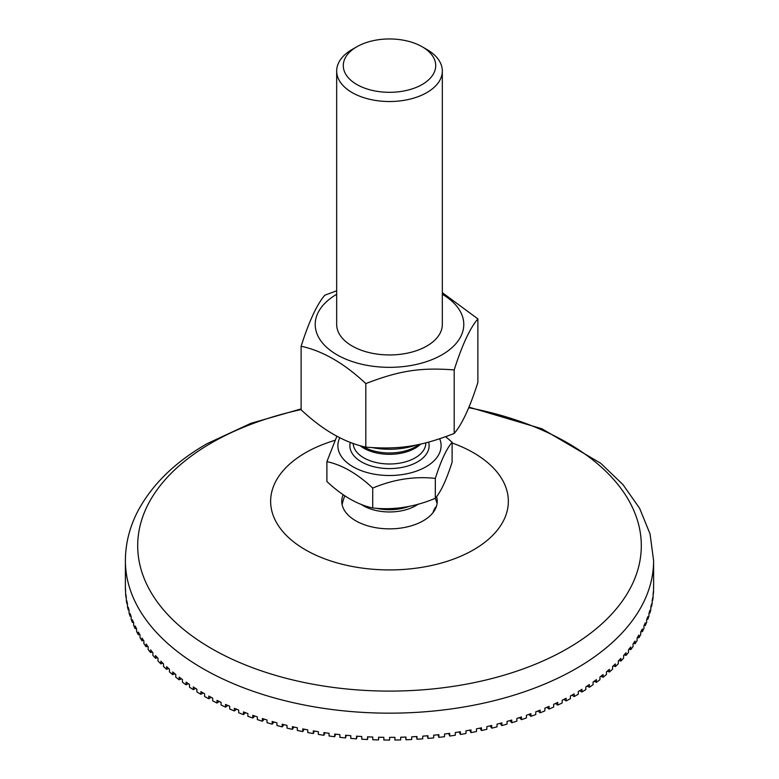 <?xml version="1.0" encoding="UTF-8"?>
<svg xmlns="http://www.w3.org/2000/svg" width="779" height="779" viewBox="0 0 779 779"><rect width="100%" height="100%" fill="white"/><g stroke="black" fill="none" stroke-linecap="round" stroke-linejoin="round"><path stroke-width="1.17" d="M378.711 737.226L378.565 739.923L378.565 737.226A264.11 152.489 0 0 0 383.843 737.324L383.843 740.011A264.11 152.489 0 0 0 389.627 740.05L389.627 737.353A264.11 152.489 0 0 0 394.904 737.324L394.904 740.021A264.11 152.489 0 0 0 400.688 739.914L400.688 737.216A264.11 152.489 0 0 0 405.956 737.061L405.956 739.758A264.11 152.489 0 0 0 411.721 739.505L411.721 736.817A264.11 152.489 0 0 0 416.979 736.525L416.979 739.222A264.11 152.489 0 0 0 422.724 738.843L422.724 736.145A264.11 152.489 0 0 0 427.963 735.727L427.963 738.424A264.11 152.489 0 0 0 433.669 737.898L433.669 735.21A264.11 152.489 0 0 0 438.869 734.665L438.869 737.362A264.11 152.489 0 0 0 444.536 736.7L444.536 734.003A264.11 152.489 0 0 0 449.687 733.341L449.687 736.038A264.11 152.489 0 0 0 455.306 735.24L455.306 732.542A264.11 152.489 0 0 0 460.408 731.754L460.408 734.451A264.11 152.489 0 0 0 465.959 733.526L465.959 730.829A264.11 152.489 0 0 0 470.993 729.913L470.993 732.611A264.11 152.489 0 0 0 476.475 731.549L476.475 728.852A264.11 152.489 0 0 0 481.441 727.82L481.441 730.507A264.11 152.489 0 0 0 486.846 729.319L486.846 726.622A264.11 152.489 0 0 0 491.734 725.463L491.734 728.161A264.11 152.489 0 0 0 497.041 726.836L497.041 724.139A264.11 152.489 0 0 0 501.842 722.873L501.842 725.57A264.11 152.489 0 0 0 507.041 724.119L507.041 721.422A264.11 152.489 0 0 0 511.754 720.039L511.754 722.727A264.11 152.489 0 0 0 516.847 721.15L516.847 718.462A264.11 152.489 0 0 0 521.453 716.962L521.453 719.66A264.11 152.489 0 0 0 526.429 717.956L526.429 715.258A264.11 152.489 0 0 0 530.918 713.652L530.918 716.349A264.11 152.489 0 0 0 535.767 714.538L535.767 711.84A264.11 152.489 0 0 0 540.129 710.127L540.129 712.814A264.11 152.489 0 0 0 544.842 710.886L544.842 708.189A264.11 152.489 0 0 0 549.088 706.368L549.088 709.065A264.11 152.489 0 0 0 553.655 707.02L553.655 704.323A264.11 152.489 0 0 0 557.754 702.405L557.754 705.102A264.11 152.489 0 0 0 562.175 702.95L562.175 700.253A264.11 152.489 0 0 0 566.138 698.237L566.138 700.934A264.11 152.489 0 0 0 570.394 698.675L570.394 695.978A264.11 152.489 0 0 0 574.201 693.865L574.201 696.562A264.11 152.489 0 0 0 578.291 694.206L578.291 691.509A264.11 152.489 0 0 0 581.942 689.308L581.942 692.005A264.11 152.489 0 0 0 585.857 689.542L585.857 686.844A264.11 152.489 0 0 0 589.352 684.556L589.352 687.253A264.11 152.489 0 0 0 593.082 684.712L593.082 682.014A264.11 152.489 0 0 0 596.412 679.639L596.412 682.336A264.11 152.489 0 0 0 599.947 679.697L599.947 677A264.11 152.489 0 0 0 603.102 674.556L603.102 677.253A264.11 152.489 0 0 0 606.452 674.526L606.452 671.839A264.11 152.489 0 0 0 609.421 669.317L609.421 672.004A264.11 152.489 0 0 0 612.567 669.21L612.567 666.512A264.11 152.489 0 0 0 615.352 663.922L615.352 666.62A264.11 152.489 0 0 0 618.292 663.747L618.292 661.05A264.11 152.489 0 0 0 620.882 658.391L620.882 661.089A264.11 152.489 0 0 0 623.619 658.148L623.619 655.451A264.11 152.489 0 0 0 626.014 652.734L626.014 655.431A264.11 152.489 0 0 0 628.526 652.422L628.526 649.725A264.11 152.489 0 0 0 630.727 646.959L630.727 649.657A264.11 152.489 0 0 0 633.025 646.589L633.025 643.892A264.11 152.489 0 0 0 635.021 641.068L635.021 643.766A264.11 152.489 0 0 0 637.095 640.65L637.095 637.952A264.11 152.489 0 0 0 638.887 635.08L638.887 637.777A264.11 152.489 0 0 0 640.727 634.612L640.727 631.925A264.11 152.489 0 0 0 642.305 629.013L642.305 631.711A264.11 152.489 0 0 0 643.921 628.497L643.921 625.81A264.11 152.489 0 0 0 645.285 622.859L645.285 625.556A264.11 152.489 0 0 0 646.667 622.314L646.667 619.617A264.11 152.489 0 0 0 647.816 616.647L647.816 619.334A264.11 152.489 0 0 0 648.956 616.062L648.956 613.375A264.11 152.489 0 0 0 649.89 610.366L649.89 613.063A264.11 152.489 0 0 0 650.796 609.772L650.796 607.075A264.11 152.489 0 0 0 651.517 604.056L651.517 606.744A264.11 152.489 0 0 0 652.179 603.433L652.179 600.736A264.11 152.489 0 0 0 652.675 597.697L652.675 600.395A264.11 152.489 0 0 0 653.104 597.065L653.104 594.377A264.11 152.489 0 0 0 653.377 591.329L653.377 594.026A264.11 152.489 0 0 0 653.562 590.686L653.562 587.989A264.11 152.489 0 0 0 653.61 584.941L653.571 587.639M651.517 606.744L650.893 606.695M649.89 613.063L649.082 612.985M647.816 619.334L646.833 619.208M645.285 625.556L644.126 625.381M642.305 631.711L640.981 631.467M638.887 637.777L637.397 637.475M635.021 643.766L633.395 643.386M630.727 649.657L628.974 649.189M626.014 655.431L624.135 654.876M620.882 661.089L618.896 660.446M615.352 666.62L613.268 665.87M609.421 672.004L607.26 671.157M603.102 677.253L600.872 676.299M596.412 682.336L594.134 681.274M589.352 687.253L587.045 686.085M581.942 692.005L579.625 690.71M574.201 696.562L571.874 695.16M566.138 700.934L563.83 699.425M557.754 705.102L555.485 703.476M549.088 709.065L546.858 707.332M540.129 712.814L537.968 710.984M530.918 716.349L528.834 714.411M521.453 719.66L519.457 717.615M511.754 722.727L509.865 720.594M501.842 725.57L500.079 723.35M491.734 728.161L490.108 725.862M481.441 730.507L479.961 728.131M470.993 732.611L469.669 730.157M460.408 734.451L459.24 731.939M449.687 736.038L448.694 733.477M438.869 737.362L438.051 734.753M427.963 738.424L427.33 735.785M416.979 739.222L416.551 736.554M405.956 739.758L405.713 737.07M394.904 740.021L394.856 737.324M367.863 736.846L367.522 739.524L367.522 736.827A264.11 152.489 0 0 0 372.79 737.051L372.79 739.748A264.11 152.489 0 0 0 378.565 739.923M357.055 736.204L356.519 738.852L356.519 736.165A264.11 152.489 0 0 0 361.768 736.515L361.768 739.203A264.11 152.489 0 0 0 367.522 739.524M346.295 735.298L345.574 737.927L345.574 735.23A264.11 152.489 0 0 0 350.793 735.707L350.793 738.404A264.11 152.489 0 0 0 356.519 738.852M335.613 734.149L334.707 736.73L334.707 734.042A264.11 152.489 0 0 0 339.887 734.636L339.887 737.333A264.11 152.489 0 0 0 345.574 737.927M325.018 732.737L323.937 735.279L323.937 732.581A264.11 152.489 0 0 0 329.069 733.312L329.069 736.009A264.11 152.489 0 0 0 334.707 736.73M314.531 731.082L313.285 733.565L313.285 730.868A264.11 152.489 0 0 0 318.358 731.715L318.358 734.412A264.11 152.489 0 0 0 323.937 735.279M304.17 729.173L302.758 731.588L302.758 728.901A264.11 152.489 0 0 0 307.763 729.865L307.763 732.562A264.11 152.489 0 0 0 313.285 733.565M293.946 727.021L292.388 729.368L292.388 726.671A264.11 152.489 0 0 0 297.325 727.761L297.325 730.459A264.11 152.489 0 0 0 302.758 731.588M283.887 724.636L282.193 726.895L282.193 724.197A264.11 152.489 0 0 0 287.032 725.415L287.032 728.112A264.11 152.489 0 0 0 292.388 729.368M274.004 721.997L272.173 724.178L272.173 721.481A264.11 152.489 0 0 0 276.934 722.815L276.934 725.502A264.11 152.489 0 0 0 282.193 726.895M264.305 719.134L262.367 721.227L262.367 718.53A264.11 152.489 0 0 0 267.022 719.971L267.022 722.669A264.11 152.489 0 0 0 272.173 724.178M254.83 716.037L252.786 718.034L252.786 715.336A264.11 152.489 0 0 0 257.333 716.884L257.333 719.582A264.11 152.489 0 0 0 262.367 721.227M245.57 712.727L243.447 714.616L243.447 711.918A264.11 152.489 0 0 0 247.878 713.574L247.878 716.271A264.11 152.489 0 0 0 252.786 718.034M236.553 709.182L234.362 710.974L234.362 708.277A264.11 152.489 0 0 0 238.666 710.039L238.666 712.736A264.11 152.489 0 0 0 243.447 714.616M227.799 705.433L225.54 707.108L225.54 704.411A264.11 152.489 0 0 0 229.717 706.28L229.717 708.978A264.11 152.489 0 0 0 234.362 710.974M219.308 701.48L217.02 703.038L217.02 700.35A264.11 152.489 0 0 0 221.051 702.317L221.051 705.014A264.11 152.489 0 0 0 225.54 707.108M211.109 697.312L208.791 698.773L208.791 696.075A264.11 152.489 0 0 0 212.677 698.14L212.677 700.837A264.11 152.489 0 0 0 217.02 703.038M203.212 692.959L200.885 694.303L200.885 691.606A264.11 152.489 0 0 0 202.744 692.697A264.11 152.489 0 0 0 204.624 693.768L204.624 696.465A264.11 152.489 0 0 0 208.791 698.773M195.626 688.422L193.309 689.649L193.309 686.951A264.11 152.489 0 0 0 196.883 689.201L196.883 691.898A264.11 152.489 0 0 0 200.885 694.303M188.372 683.699L186.074 684.819L186.074 682.122A264.11 152.489 0 0 0 189.482 684.449L189.482 687.146A264.11 152.489 0 0 0 193.309 689.649M181.449 678.801L179.199 679.814L179.199 677.117A264.11 152.489 0 0 0 182.442 679.531L182.442 682.229A264.11 152.489 0 0 0 186.074 684.819M174.886 673.747L172.695 674.653L172.695 671.956A264.11 152.489 0 0 0 175.752 674.439L175.752 677.136A264.11 152.489 0 0 0 179.199 679.814M168.692 668.538L166.57 669.327L166.57 666.639A264.11 152.489 0 0 0 169.442 669.19L169.442 671.888A264.11 152.489 0 0 0 172.695 674.653M162.869 663.172L160.834 663.874L160.834 661.176A264.11 152.489 0 0 0 163.522 663.796L163.522 666.493A264.11 152.489 0 0 0 166.57 669.327M157.436 657.671L155.498 658.274L155.498 655.577A264.11 152.489 0 0 0 157.991 658.265L157.991 660.962A264.11 152.489 0 0 0 160.834 663.874M152.402 652.042L150.571 652.559L150.571 649.861A264.11 152.489 0 0 0 152.879 652.607L152.879 655.305A264.11 152.489 0 0 0 155.498 658.274M147.767 646.297L146.072 646.726L146.072 644.029A264.11 152.489 0 0 0 148.166 646.823L148.166 649.52A264.11 152.489 0 0 0 150.571 652.559M143.55 640.435L141.992 640.786L141.992 638.089A264.11 152.489 0 0 0 143.891 640.932L143.891 643.629A264.11 152.489 0 0 0 146.072 646.726M139.753 634.486L138.35 634.758L138.35 632.061A264.11 152.489 0 0 0 140.035 634.953L140.035 637.641A264.11 152.489 0 0 0 141.992 640.786M136.393 628.429L135.147 628.643L135.147 625.946A264.11 152.489 0 0 0 136.627 628.877L136.627 631.565A264.11 152.489 0 0 0 138.35 634.758M133.472 622.304L132.391 622.46L132.391 619.763A264.11 152.489 0 0 0 133.657 622.723L133.657 625.42A264.11 152.489 0 0 0 135.147 628.643M130.989 616.101L130.083 616.208L130.083 613.511A264.11 152.489 0 0 0 131.135 616.501L131.135 619.198A264.11 152.489 0 0 0 132.391 622.46M128.954 609.85L128.233 609.908L128.233 607.221A264.11 152.489 0 0 0 129.061 610.23L129.061 612.927A264.11 152.489 0 0 0 130.083 616.208M127.376 603.54L126.841 603.579L126.841 600.882A264.11 152.489 0 0 0 127.454 603.91L127.454 606.607A264.11 152.489 0 0 0 128.233 609.908M126.247 597.201L125.916 594.513A264.11 152.489 0 0 0 126.305 597.561L126.305 600.249A264.11 152.489 0 0 0 126.841 603.579M125.585 590.833L125.448 588.135A264.11 152.489 0 0 0 125.614 591.183L125.614 593.88A264.11 152.489 0 0 0 125.916 597.211M125.39 584.795L125.39 587.493A264.11 152.489 0 0 0 125.39 587.561A264.11 152.489 0 0 0 125.448 590.833M334.873 440.359A118.856 68.62 0 0 0 305.456 549.828A118.856 68.62 0 0 0 482.659 543.917A118.856 68.62 0 0 0 452.102 442.978M343.188 494.655A47.723 27.557 0 0 0 342.702 495.882A47.723 27.557 0 0 0 355.75 520.791A47.723 27.557 0 0 0 411.4 525.786A47.723 27.557 0 0 0 436.561 496.7M336.674 324.366A52.826 30.498 0 0 0 352.147 346.012A52.826 30.498 0 0 0 409.783 352.614A52.826 30.498 0 0 0 442.326 324.366M336.674 294.296A74.278 42.884 0 0 0 337.122 354.864A74.278 42.884 0 0 0 442.024 354.776A74.278 42.884 0 0 0 442.326 294.296M301.122 346.236L301.122 409.803C322.691 430.037 344.26 442.482 365.818 447.146C399.617 449.707 420.397 446.494 454.196 433.475C462.083 424.253 469.98 407.251 477.878 382.46L477.878 318.893C469.98 328.115 462.083 345.116 454.196 369.918C420.397 367.357 399.617 370.57 365.818 383.589C344.26 363.345 322.691 350.901 301.122 346.236C309.02 321.445 316.917 304.433 324.804 295.212L336.674 290.791M442.326 292.651L477.878 318.893M454.196 433.475L454.196 369.918M365.818 447.146L365.818 383.589M339.81 437.671A51.599 29.787 0 0 0 363.442 471.431A51.599 29.787 0 0 0 425.986 466.787A51.599 29.787 0 0 0 439.687 438.791M372.615 447.662A52.826 30.498 0 0 0 416.629 444.926M360.998 504.266A37.139 21.442 0 0 0 415.762 505.688A37.139 21.442 0 0 0 418.167 504.159M344.883 495.795A17.781 3.759 98.8 0 0 342.117 504.607M432.958 512.689A17.781 3.759 -81.2 0 1 436.308 506.701M326.898 461.626L326.898 481.519C342.176 495.853 357.454 504.675 372.722 507.976C393.59 510.264 414.457 507.041 435.325 498.297C440.914 491.763 446.503 479.718 452.102 462.151L452.102 442.258C446.503 448.792 440.914 460.837 435.325 478.403C414.457 476.115 393.59 479.338 372.722 488.082C357.454 473.749 342.176 464.927 326.898 461.626L336.898 436.162M445.734 436.698L452.102 442.258M435.325 498.297L435.325 478.403M356.821 46.769L352.147 49.466A52.826 30.498 0 0 0 336.674 71.025A52.826 30.498 0 0 0 389.5 101.523A52.826 30.498 0 0 0 442.326 71.025A52.826 30.498 0 0 0 426.853 49.466A52.826 30.498 0 0 0 426.853 49.457L422.179 46.769A46.224 26.681 180 0 1 422.179 84.502A46.224 26.681 180 0 1 356.821 84.502A46.224 26.681 180 0 1 356.821 46.769A46.224 26.681 180 0 1 422.179 46.769L426.853 49.466M372.722 507.976L372.722 488.082M468.685 407.709A251.802 145.381 180 0 1 603.822 622.031A251.802 145.381 180 0 1 211.45 648.518A251.802 145.381 180 0 1 211.45 442.92A251.802 145.381 180 0 1 301.122 409.588M301.122 408.917L250.955 423.299L206.844 443.796C175.557 461.791 152.762 483.847 138.477 509.963C129.83 526.185 125.468 543.09 125.39 560.685A264.11 152.489 0 0 0 202.744 668.509A264.11 152.489 0 0 0 490.575 701.558A264.11 152.489 0 0 0 653.61 560.685L650.046 533.917L639.608 508.278L622.918 484.557L600.648 463.213L541.921 428.791L468.939 407.125M342.448 503.166A49.525 28.589 0 0 0 342 504.003M425.811 442.862L425.811 443.017A36.311 20.965 180 0 1 389.821 463.992A36.311 20.965 180 0 1 353.189 443.387M350.316 442.326A39.622 22.873 0 0 0 389.675 468.588A39.622 22.873 0 0 0 428.625 442.121M360.015 445.598A36.311 20.965 0 0 0 415.178 448.178A36.311 20.965 0 0 0 420.709 444.069M420.144 444.196L415.859 446.669A37.285 21.53 180 0 1 363.141 446.669L362.478 446.289M409.442 506.262A36.311 20.965 180 0 1 376.228 508.259M653.61 587.561L653.61 560.685M125.39 587.561L125.39 560.685M437.077 503.516A49.525 49.525 0 0 0 435.257 498.326M442.326 324.531L442.326 71.025M336.674 324.531L336.674 71.025"/></g></svg>

